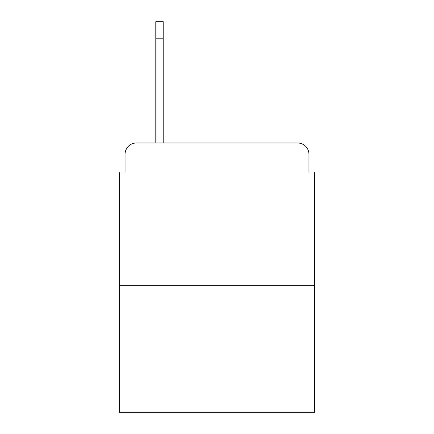 <?xml version="1.0" encoding="UTF-8"?>
<svg xmlns="http://www.w3.org/2000/svg" width="434" height="434" viewBox="0 0 434 434"><rect width="100%" height="100%" fill="white"/><g stroke="black" fill="none" stroke-linecap="round" stroke-linejoin="round"><path stroke-width="0.65" d="M125.046 154.368L125.046 172.016L125.046 154.368A11.387 11.387 0 0 1 136.433 142.981L155.79 142.981L155.79 21.7L163.195 21.7L155.79 21.7M314.65 285.328L119.35 285.328L119.35 412.3L314.65 412.3L314.65 172.016L308.954 172.016L308.954 154.368A11.387 11.387 0 0 0 297.567 142.981L136.433 142.981M119.35 285.328L119.35 172.016L125.046 172.016M163.195 21.7L163.195 142.981L172.586 142.981M261.414 142.981L297.567 142.981M308.954 172.016L308.954 154.368M163.195 38.783L155.79 38.783"/></g></svg>
